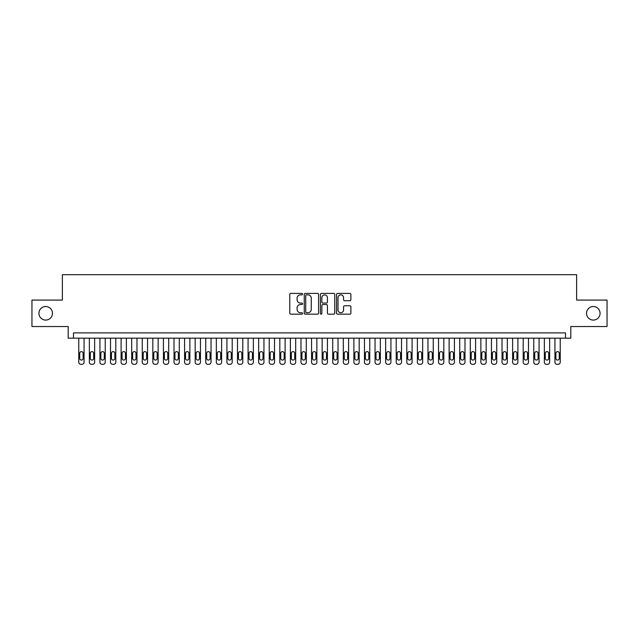 <?xml version="1.0" encoding="UTF-8"?>
<svg xmlns="http://www.w3.org/2000/svg" width="639" height="639" viewBox="0 0 639 639"><rect width="100%" height="100%" fill="white"/><g stroke="black" fill="none" stroke-linecap="round" stroke-linejoin="round"><path stroke-width="0.96" d="M302.567 294.124A0.727 0.727 0 0 0 301.84 293.397L290.809 293.397A1.038 1.038 0 0 0 289.771 294.435L289.771 313.134A1.038 1.038 0 0 0 290.809 314.172L301.84 314.172A0.727 0.727 0 0 0 302.567 313.445A0.727 0.727 0 0 0 301.84 312.719L300.418 312.719A3.323 3.323 0 0 1 297.095 309.396L297.095 307.838A3.323 3.323 0 0 1 300.418 304.515L301.84 304.515A0.727 0.727 0 0 0 302.567 303.789A0.727 0.727 0 0 0 301.84 303.062L300.418 303.062A3.323 3.323 0 0 1 297.095 299.739L297.095 298.181A3.323 3.323 0 0 1 300.418 294.851L301.84 294.851A0.727 0.727 0 0 0 302.567 294.124M586.522 313.31A6.773 6.773 0 0 0 593.296 320.083A6.773 6.773 0 0 0 600.069 313.31A6.773 6.773 0 0 0 593.296 306.536A6.773 6.773 0 0 0 586.522 313.31M38.931 313.31A6.773 6.773 0 0 0 45.704 320.083A6.773 6.773 0 0 0 52.478 313.31A6.773 6.773 0 0 0 45.704 306.536A6.773 6.773 0 0 0 38.931 313.31M349.852 300.721A1.038 1.038 0 0 0 350.891 299.683L350.891 294.435A1.038 1.038 0 0 0 349.852 293.397L337.6 293.397A1.038 1.038 0 0 0 336.561 294.435L336.561 313.134A1.038 1.038 0 0 0 337.6 314.172L349.852 314.172A1.038 1.038 0 0 0 350.891 313.134L350.891 306.8A1.038 1.038 0 0 0 349.852 305.762L344.613 305.762A1.038 1.038 0 0 0 343.574 306.8L343.574 309.939A2.78 2.78 0 0 1 340.795 312.719A2.78 2.78 0 0 1 338.015 309.939L338.015 297.63A2.78 2.78 0 0 1 340.795 294.851A2.78 2.78 0 0 1 343.574 297.63L343.574 299.683A1.038 1.038 0 0 0 344.613 300.721L349.852 300.721M565.515 338.175L570.811 338.175L570.811 326.537L607.05 326.537L607.05 300.082L576.626 300.082L576.626 274.69L62.374 274.69L62.374 300.082L31.95 300.082L31.95 326.537L68.189 326.537L68.189 338.175L565.515 338.175L565.515 332.887L73.485 332.887L73.485 338.175M318.589 294.435A1.038 1.038 0 0 0 317.551 293.397L305.298 293.397A1.038 1.038 0 0 0 304.26 294.435L304.26 313.134A1.038 1.038 0 0 0 305.298 314.172L317.551 314.172A1.038 1.038 0 0 0 318.589 313.134L318.589 294.435M321.449 293.397L333.702 293.397A1.038 1.038 0 0 1 334.74 294.435L334.74 313.134A1.038 1.038 0 0 1 333.702 314.172L328.462 314.172A1.038 1.038 0 0 1 327.424 313.134L327.424 305.554A1.038 1.038 0 0 0 326.377 304.515L322.903 304.515A1.038 1.038 0 0 0 321.864 305.554L321.864 313.445A0.727 0.727 0 0 1 321.137 314.172A0.727 0.727 0 0 1 320.411 313.445L320.411 294.435A1.038 1.038 0 0 1 321.449 293.397M306.44 294.851A0.727 0.727 0 0 0 305.714 295.577L305.714 311.992A0.727 0.727 0 0 0 306.44 312.719L307.942 312.719A3.323 3.323 0 0 0 311.265 309.396L311.265 298.181A3.323 3.323 0 0 0 307.942 294.851L306.44 294.851M327.424 297.686A2.78 2.78 0 0 0 324.644 294.906A2.78 2.78 0 0 0 321.864 297.686L321.864 302.023A1.038 1.038 0 0 0 322.903 303.062L326.377 303.062A1.038 1.038 0 0 0 327.424 302.023L327.424 297.686M84.06 338.175L84.06 362.193A2.117 2.117 90.2 0 1 81.944 364.31L80.889 364.31A2.117 2.117 90.2 0 1 78.773 362.193L78.773 338.175M83.11 358.383L83.11 353.311A1.693 1.693 90.2 0 0 81.417 351.618A1.693 1.693 90.2 0 0 79.723 353.311L79.723 358.383A1.693 1.693 90.2 0 0 81.417 360.077A1.693 1.693 90.2 0 0 83.11 358.383M94.644 338.175L94.644 362.193A2.117 2.117 90.2 0 1 92.527 364.31L91.473 364.31A2.117 2.117 90.2 0 1 89.356 362.193L89.356 338.175M93.693 358.383L93.693 353.311A1.693 1.693 90.2 0 0 92 351.618A1.693 1.693 90.2 0 0 90.307 353.311L90.307 358.383A1.693 1.693 90.2 0 0 92 360.077A1.693 1.693 90.2 0 0 93.693 358.383M105.227 338.175L105.227 362.193A2.117 2.117 90.2 0 1 103.111 364.31L102.048 364.31A2.117 2.117 90.2 0 1 99.932 362.193L99.932 338.175M104.277 358.383L104.277 353.311A1.693 1.693 90.2 0 0 102.583 351.618A1.693 1.693 90.2 0 0 100.89 353.311L100.89 358.383A1.693 1.693 90.2 0 0 102.583 360.077A1.693 1.693 90.2 0 0 104.277 358.383M115.811 338.175L115.811 362.193A2.117 2.117 90.2 0 1 113.694 364.31L112.632 364.31A2.117 2.117 90.2 0 1 110.515 362.193L110.515 338.175M114.852 358.383L114.852 353.311A1.693 1.693 90.2 0 0 113.159 351.618A1.693 1.693 90.2 0 0 111.466 353.311L111.466 358.383A1.693 1.693 90.2 0 0 113.159 360.077A1.693 1.693 90.2 0 0 114.852 358.383M126.386 338.175L126.386 362.193A2.117 2.117 90.2 0 1 124.27 364.31L123.215 364.31A2.117 2.117 90.2 0 1 121.098 362.193L121.098 338.175M125.436 358.383L125.436 353.311A1.693 1.693 90.2 0 0 123.742 351.618A1.693 1.693 90.2 0 0 122.049 353.311L122.049 358.383A1.693 1.693 90.2 0 0 123.742 360.077A1.693 1.693 90.2 0 0 125.436 358.383M136.97 338.175L136.97 362.193A2.117 2.117 90.2 0 1 134.853 364.31L133.799 364.31A2.117 2.117 90.2 0 1 131.682 362.193L131.682 338.175M136.019 358.383L136.019 353.311A1.693 1.693 90.2 0 0 134.326 351.618A1.693 1.693 90.2 0 0 132.632 353.311L132.632 358.383A1.693 1.693 90.2 0 0 134.326 360.077A1.693 1.693 90.2 0 0 136.019 358.383M147.553 338.175L147.553 362.193A2.117 2.117 90.2 0 1 145.436 364.31L144.374 364.31A2.117 2.117 90.2 0 1 142.257 362.193L142.257 338.175M146.603 358.383L146.603 353.311A1.693 1.693 90.2 0 0 144.909 351.618A1.693 1.693 90.2 0 0 143.216 353.311L143.216 358.383A1.693 1.693 90.2 0 0 144.909 360.077A1.693 1.693 90.2 0 0 146.603 358.383M158.137 338.175L158.137 362.193A2.117 2.117 90.2 0 1 156.02 364.31L154.957 364.31A2.117 2.117 90.2 0 1 152.841 362.193L152.841 338.175M157.178 358.383L157.178 353.311A1.693 1.693 90.2 0 0 155.485 351.618A1.693 1.693 90.2 0 0 153.791 353.311L153.791 358.383A1.693 1.693 90.2 0 0 155.485 360.077A1.693 1.693 90.2 0 0 157.178 358.383M168.712 338.175L168.712 362.193A2.117 2.117 90.2 0 1 166.595 364.31L165.541 364.31A2.117 2.117 90.2 0 1 163.424 362.193L163.424 338.175M167.761 358.383L167.761 353.311A1.693 1.693 90.2 0 0 166.068 351.618A1.693 1.693 90.2 0 0 164.375 353.311L164.375 358.383A1.693 1.693 90.2 0 0 166.068 360.077A1.693 1.693 90.2 0 0 167.761 358.383M179.295 338.175L179.295 362.193A2.117 2.117 90.2 0 1 177.179 364.31L176.124 364.31A2.117 2.117 90.2 0 1 174.008 362.193L174.008 338.175M178.345 358.383L178.345 353.311A1.693 1.693 90.2 0 0 176.652 351.618A1.693 1.693 90.2 0 0 174.958 353.311L174.958 358.383A1.693 1.693 90.2 0 0 176.652 360.077A1.693 1.693 90.2 0 0 178.345 358.383M189.879 338.175L189.879 362.193A2.117 2.117 90.2 0 1 187.762 364.31L186.7 364.31A2.117 2.117 90.2 0 1 184.583 362.193L184.583 338.175M188.928 358.383L188.928 353.311A1.693 1.693 90.2 0 0 187.235 351.618A1.693 1.693 90.2 0 0 185.542 353.311L185.542 358.383A1.693 1.693 90.2 0 0 187.235 360.077A1.693 1.693 90.2 0 0 188.928 358.383M200.462 338.175L200.462 362.193A2.117 2.117 90.2 0 1 198.346 364.31L197.283 364.31A2.117 2.117 90.2 0 1 195.167 362.193L195.167 338.175M199.504 358.383L199.504 353.311A1.693 1.693 90.2 0 0 197.81 351.618A1.693 1.693 90.2 0 0 196.117 353.311L196.117 358.383A1.693 1.693 90.2 0 0 197.81 360.077A1.693 1.693 90.2 0 0 199.504 358.383M211.038 338.175L211.038 362.193A2.117 2.117 90.2 0 1 208.921 364.31L207.867 364.31A2.117 2.117 90.2 0 1 205.75 362.193L205.75 338.175M210.087 358.383L210.087 353.311A1.693 1.693 90.2 0 0 208.394 351.618A1.693 1.693 90.2 0 0 206.701 353.311L206.701 358.383A1.693 1.693 90.2 0 0 208.394 360.077A1.693 1.693 90.2 0 0 210.087 358.383M221.621 338.175L221.621 362.193A2.117 2.117 90.2 0 1 219.504 364.31L218.45 364.31A2.117 2.117 90.2 0 1 216.333 362.193L216.333 338.175M220.671 358.383L220.671 353.311A1.693 1.693 90.2 0 0 218.977 351.618A1.693 1.693 90.2 0 0 217.284 353.311L217.284 358.383A1.693 1.693 90.2 0 0 218.977 360.077A1.693 1.693 90.2 0 0 220.671 358.383M232.205 338.175L232.205 362.193A2.117 2.117 90.2 0 1 230.088 364.31L229.026 364.31A2.117 2.117 90.2 0 1 226.909 362.193L226.909 338.175M231.254 358.383L231.254 353.311A1.693 1.693 90.2 0 0 229.561 351.618A1.693 1.693 90.2 0 0 227.867 353.311L227.867 358.383A1.693 1.693 90.2 0 0 229.561 360.077A1.693 1.693 90.2 0 0 231.254 358.383M242.788 338.175L242.788 362.193A2.117 2.117 90.2 0 1 240.671 364.31L239.609 364.31A2.117 2.117 90.2 0 1 237.492 362.193L237.492 338.175M241.83 358.383L241.83 353.311A1.693 1.693 90.2 0 0 240.136 351.618A1.693 1.693 90.2 0 0 238.443 353.311L238.443 358.383A1.693 1.693 90.2 0 0 240.136 360.077A1.693 1.693 90.2 0 0 241.83 358.383M253.363 338.175L253.363 362.193A2.117 2.117 90.2 0 1 251.247 364.31L250.192 364.31A2.117 2.117 90.2 0 1 248.076 362.193L248.076 338.175M252.413 358.383L252.413 353.311A1.693 1.693 90.2 0 0 250.72 351.618A1.693 1.693 90.2 0 0 249.026 353.311L249.026 358.383A1.693 1.693 90.2 0 0 250.72 360.077A1.693 1.693 90.2 0 0 252.413 358.383M263.947 338.175L263.947 362.193A2.117 2.117 90.2 0 1 261.83 364.31L260.776 364.31A2.117 2.117 90.2 0 1 258.659 362.193L258.659 338.175M262.996 358.383L262.996 353.311A1.693 1.693 90.2 0 0 261.303 351.618A1.693 1.693 90.2 0 0 259.61 353.311L259.61 358.383A1.693 1.693 90.2 0 0 261.303 360.077A1.693 1.693 90.2 0 0 262.996 358.383M274.53 338.175L274.53 362.193A2.117 2.117 90.2 0 1 272.414 364.31L271.351 364.31A2.117 2.117 90.2 0 1 269.235 362.193L269.235 338.175M273.58 358.383L273.58 353.311A1.693 1.693 90.2 0 0 271.887 351.618A1.693 1.693 90.2 0 0 270.193 353.311L270.193 358.383A1.693 1.693 90.2 0 0 271.887 360.077A1.693 1.693 90.2 0 0 273.58 358.383M285.114 338.175L285.114 362.193A2.117 2.117 90.2 0 1 282.997 364.31L281.935 364.31A2.117 2.117 90.2 0 1 279.818 362.193L279.818 338.175M284.155 358.383L284.155 353.311A1.693 1.693 90.2 0 0 282.462 351.618A1.693 1.693 90.2 0 0 280.769 353.311L280.769 358.383A1.693 1.693 90.2 0 0 282.462 360.077A1.693 1.693 90.2 0 0 284.155 358.383M295.689 338.175L295.689 362.193A2.117 2.117 90.2 0 1 293.573 364.31L292.518 364.31A2.117 2.117 90.2 0 1 290.402 362.193L290.402 338.175M294.739 358.383L294.739 353.311A1.693 1.693 90.2 0 0 293.045 351.618A1.693 1.693 90.2 0 0 291.352 353.311L291.352 358.383A1.693 1.693 90.2 0 0 293.045 360.077A1.693 1.693 90.2 0 0 294.739 358.383M306.273 338.175L306.273 362.193A2.117 2.117 90.2 0 1 304.156 364.31L303.102 364.31A2.117 2.117 90.2 0 1 300.985 362.193L300.985 338.175M305.322 358.383L305.322 353.311A1.693 1.693 90.2 0 0 303.629 351.618A1.693 1.693 90.2 0 0 301.935 353.311L301.935 358.383A1.693 1.693 90.2 0 0 303.629 360.077A1.693 1.693 90.2 0 0 305.322 358.383M316.856 338.175L316.856 362.193A2.117 2.117 90.2 0 1 314.739 364.31L313.677 364.31A2.117 2.117 90.2 0 1 311.56 362.193L311.56 338.175M315.906 358.383L315.906 353.311A1.693 1.693 90.2 0 0 314.212 351.618A1.693 1.693 90.2 0 0 312.519 353.311L312.519 358.383A1.693 1.693 90.2 0 0 314.212 360.077A1.693 1.693 90.2 0 0 315.906 358.383M327.44 338.175L327.44 362.193A2.117 2.117 90.2 0 1 325.323 364.31L324.261 364.31A2.117 2.117 90.2 0 1 322.144 362.193L322.144 338.175M326.481 358.383L326.481 353.311A1.693 1.693 90.2 0 0 324.788 351.618A1.693 1.693 90.2 0 0 323.094 353.311L323.094 358.383A1.693 1.693 90.2 0 0 324.788 360.077A1.693 1.693 90.2 0 0 326.481 358.383M338.015 338.175L338.015 362.193A2.117 2.117 90.2 0 1 335.898 364.31L334.844 364.31A2.117 2.117 90.2 0 1 332.727 362.193L332.727 338.175M337.065 358.383L337.065 353.311A1.693 1.693 90.2 0 0 335.371 351.618A1.693 1.693 90.2 0 0 333.678 353.311L333.678 358.383A1.693 1.693 90.2 0 0 335.371 360.077A1.693 1.693 90.2 0 0 337.065 358.383M348.598 338.175L348.598 362.193A2.117 2.117 90.2 0 1 346.482 364.31L345.427 364.31A2.117 2.117 90.2 0 1 343.311 362.193L343.311 338.175M347.648 358.383L347.648 353.311A1.693 1.693 90.2 0 0 345.955 351.618A1.693 1.693 90.2 0 0 344.261 353.311L344.261 358.383A1.693 1.693 90.2 0 0 345.955 360.077A1.693 1.693 90.2 0 0 347.648 358.383M359.182 338.175L359.182 362.193A2.117 2.117 90.2 0 1 357.065 364.31L356.003 364.31A2.117 2.117 90.2 0 1 353.886 362.193L353.886 338.175M358.231 358.383L358.231 353.311A1.693 1.693 90.2 0 0 356.538 351.618A1.693 1.693 90.2 0 0 354.845 353.311L354.845 358.383A1.693 1.693 90.2 0 0 356.538 360.077A1.693 1.693 90.2 0 0 358.231 358.383M369.765 338.175L369.765 362.193A2.117 2.117 90.2 0 1 367.649 364.31L366.586 364.31A2.117 2.117 90.2 0 1 364.47 362.193L364.47 338.175M368.807 358.383L368.807 353.311A1.693 1.693 90.2 0 0 367.113 351.618A1.693 1.693 90.2 0 0 365.42 353.311L365.42 358.383A1.693 1.693 90.2 0 0 367.113 360.077A1.693 1.693 90.2 0 0 368.807 358.383M380.341 338.175L380.341 362.193A2.117 2.117 90.2 0 1 378.224 364.31L377.17 364.31A2.117 2.117 90.2 0 1 375.053 362.193L375.053 338.175M379.39 358.383L379.39 353.311A1.693 1.693 90.2 0 0 377.697 351.618A1.693 1.693 90.2 0 0 376.004 353.311L376.004 358.383A1.693 1.693 90.2 0 0 377.697 360.077A1.693 1.693 90.2 0 0 379.39 358.383M390.924 338.175L390.924 362.193A2.117 2.117 90.2 0 1 388.808 364.31L387.753 364.31A2.117 2.117 90.2 0 1 385.637 362.193L385.637 338.175M389.974 358.383L389.974 353.311A1.693 1.693 90.2 0 0 388.28 351.618A1.693 1.693 90.2 0 0 386.587 353.311L386.587 358.383A1.693 1.693 90.2 0 0 388.28 360.077A1.693 1.693 90.2 0 0 389.974 358.383M401.508 338.175L401.508 362.193A2.117 2.117 90.2 0 1 399.391 364.31L398.329 364.31A2.117 2.117 90.2 0 1 396.212 362.193L396.212 338.175M400.557 358.383L400.557 353.311A1.693 1.693 90.2 0 0 398.864 351.618A1.693 1.693 90.2 0 0 397.17 353.311L397.17 358.383A1.693 1.693 90.2 0 0 398.864 360.077A1.693 1.693 90.2 0 0 400.557 358.383M412.091 338.175L412.091 362.193A2.117 2.117 90.2 0 1 409.974 364.31L408.912 364.31A2.117 2.117 90.2 0 1 406.795 362.193L406.795 338.175M411.133 358.383L411.133 353.311A1.693 1.693 90.2 0 0 409.439 351.618A1.693 1.693 90.2 0 0 407.746 353.311L407.746 358.383A1.693 1.693 90.2 0 0 409.439 360.077A1.693 1.693 90.2 0 0 411.133 358.383M422.667 338.175L422.667 362.193A2.117 2.117 90.2 0 1 420.55 364.31L419.496 364.31A2.117 2.117 90.2 0 1 417.379 362.193L417.379 338.175M421.716 358.383L421.716 353.311A1.693 1.693 90.2 0 0 420.023 351.618A1.693 1.693 90.2 0 0 418.329 353.311L418.329 358.383A1.693 1.693 90.2 0 0 420.023 360.077A1.693 1.693 90.2 0 0 421.716 358.383M433.25 338.175L433.25 362.193A2.117 2.117 90.2 0 1 431.133 364.31L430.079 364.31A2.117 2.117 90.2 0 1 427.962 362.193L427.962 338.175M432.299 358.383L432.299 353.311A1.693 1.693 90.2 0 0 430.606 351.618A1.693 1.693 90.2 0 0 428.913 353.311L428.913 358.383A1.693 1.693 90.2 0 0 430.606 360.077A1.693 1.693 90.2 0 0 432.299 358.383M443.833 338.175L443.833 362.193A2.117 2.117 90.2 0 1 441.717 364.31L440.654 364.31A2.117 2.117 90.2 0 1 438.538 362.193L438.538 338.175M442.883 358.383L442.883 353.311A1.693 1.693 90.2 0 0 441.19 351.618A1.693 1.693 90.2 0 0 439.496 353.311L439.496 358.383A1.693 1.693 90.2 0 0 441.19 360.077A1.693 1.693 90.2 0 0 442.883 358.383M454.417 338.175L454.417 362.193A2.117 2.117 90.2 0 1 452.3 364.31L451.238 364.31A2.117 2.117 90.2 0 1 449.121 362.193L449.121 338.175M453.458 358.383L453.458 353.311A1.693 1.693 90.2 0 0 451.765 351.618A1.693 1.693 90.2 0 0 450.072 353.311L450.072 358.383A1.693 1.693 90.2 0 0 451.765 360.077A1.693 1.693 90.2 0 0 453.458 358.383M464.992 338.175L464.992 362.193A2.117 2.117 90.2 0 1 462.876 364.31L461.821 364.31A2.117 2.117 90.2 0 1 459.705 362.193L459.705 338.175M464.042 358.383L464.042 353.311A1.693 1.693 90.2 0 0 462.348 351.618A1.693 1.693 90.2 0 0 460.655 353.311L460.655 358.383A1.693 1.693 90.2 0 0 462.348 360.077A1.693 1.693 90.2 0 0 464.042 358.383M475.576 338.175L475.576 362.193A2.117 2.117 90.2 0 1 473.459 364.31L472.405 364.31A2.117 2.117 90.2 0 1 470.288 362.193L470.288 338.175M474.625 358.383L474.625 353.311A1.693 1.693 90.2 0 0 472.932 351.618A1.693 1.693 90.2 0 0 471.239 353.311L471.239 358.383A1.693 1.693 90.2 0 0 472.932 360.077A1.693 1.693 90.2 0 0 474.625 358.383M486.159 338.175L486.159 362.193A2.117 2.117 90.2 0 1 484.042 364.31L482.98 364.31A2.117 2.117 90.2 0 1 480.863 362.193L480.863 338.175M485.209 358.383L485.209 353.311A1.693 1.693 90.2 0 0 483.515 351.618A1.693 1.693 90.2 0 0 481.822 353.311L481.822 358.383A1.693 1.693 90.2 0 0 483.515 360.077A1.693 1.693 90.2 0 0 485.209 358.383M496.743 338.175L496.743 362.193A2.117 2.117 90.2 0 1 494.626 364.31L493.564 364.31A2.117 2.117 90.2 0 1 491.447 362.193L491.447 338.175M495.784 358.383L495.784 353.311A1.693 1.693 90.2 0 0 494.091 351.618A1.693 1.693 90.2 0 0 492.397 353.311L492.397 358.383A1.693 1.693 90.2 0 0 494.091 360.077A1.693 1.693 90.2 0 0 495.784 358.383M507.318 338.175L507.318 362.193A2.117 2.117 90.2 0 1 505.201 364.31L504.147 364.31A2.117 2.117 90.2 0 1 502.03 362.193L502.03 338.175M506.368 358.383L506.368 353.311A1.693 1.693 90.2 0 0 504.674 351.618A1.693 1.693 90.2 0 0 502.981 353.311L502.981 358.383A1.693 1.693 90.2 0 0 504.674 360.077A1.693 1.693 90.2 0 0 506.368 358.383M517.902 338.175L517.902 362.193A2.117 2.117 90.2 0 1 515.785 364.31L514.73 364.31A2.117 2.117 90.2 0 1 512.614 362.193L512.614 338.175M516.951 358.383L516.951 353.311A1.693 1.693 90.2 0 0 515.258 351.618A1.693 1.693 90.2 0 0 513.564 353.311L513.564 358.383A1.693 1.693 90.2 0 0 515.258 360.077A1.693 1.693 90.2 0 0 516.951 358.383M528.485 338.175L528.485 362.193A2.117 2.117 90.2 0 1 526.368 364.31L525.306 364.31A2.117 2.117 90.2 0 1 523.189 362.193L523.189 338.175M527.534 358.383L527.534 353.311A1.693 1.693 90.2 0 0 525.841 351.618A1.693 1.693 90.2 0 0 524.148 353.311L524.148 358.383A1.693 1.693 90.2 0 0 525.841 360.077A1.693 1.693 90.2 0 0 527.534 358.383M539.068 338.175L539.068 362.193A2.117 2.117 90.2 0 1 536.952 364.31L535.889 364.31A2.117 2.117 90.2 0 1 533.773 362.193L533.773 338.175M538.11 358.383L538.11 353.311A1.693 1.693 90.2 0 0 536.417 351.618A1.693 1.693 90.2 0 0 534.723 353.311L534.723 358.383A1.693 1.693 90.2 0 0 536.417 360.077A1.693 1.693 90.2 0 0 538.11 358.383M549.644 338.175L549.644 362.193A2.117 2.117 90.2 0 1 547.527 364.31L546.473 364.31A2.117 2.117 90.2 0 1 544.356 362.193L544.356 338.175M548.693 358.383L548.693 353.311A1.693 1.693 90.2 0 0 547 351.618A1.693 1.693 90.2 0 0 545.307 353.311L545.307 358.383A1.693 1.693 90.2 0 0 547 360.077A1.693 1.693 90.2 0 0 548.693 358.383M560.227 338.175L560.227 362.193A2.117 2.117 90.2 0 1 558.111 364.31L557.056 364.31A2.117 2.117 90.2 0 1 554.94 362.193L554.94 338.175M559.277 358.383L559.277 353.311A1.693 1.693 90.2 0 0 557.583 351.618A1.693 1.693 90.2 0 0 555.89 353.311L555.89 358.383A1.693 1.693 90.2 0 0 557.583 360.077A1.693 1.693 90.2 0 0 559.277 358.383"/></g></svg>
